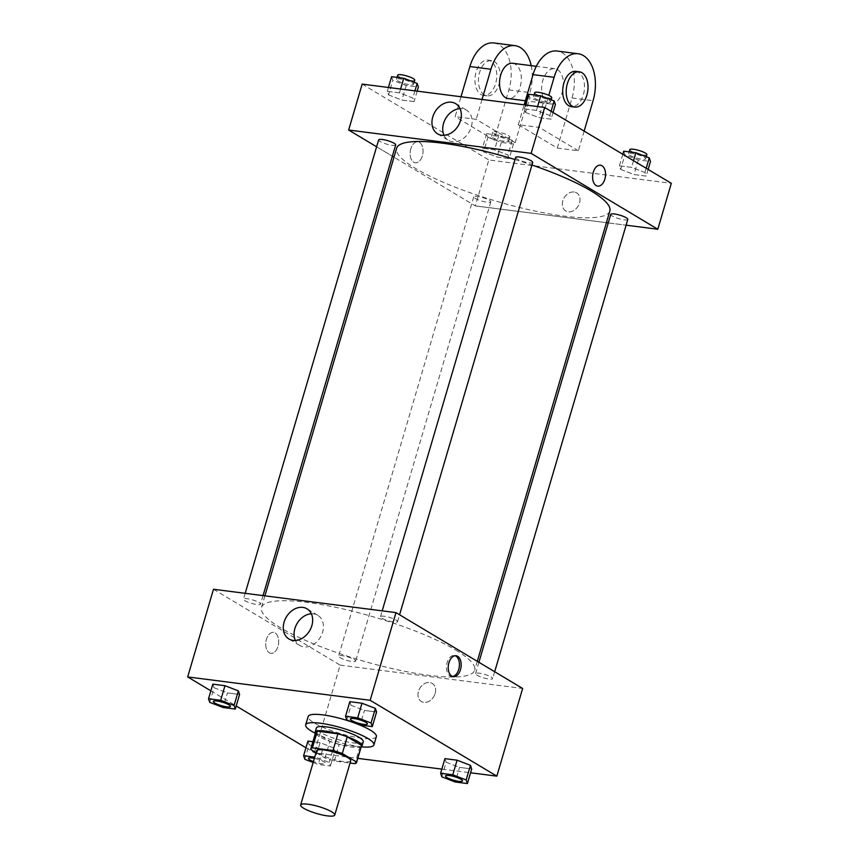 <?xml version="1.0" encoding="UTF-8"?>
<svg xmlns="http://www.w3.org/2000/svg" width="859" height="859" viewBox="0 0 859 859"><rect width="100%" height="100%" fill="white"/><g stroke="black" fill="none" stroke-linecap="round" stroke-linejoin="round"><path stroke-width="0.64" stroke-dasharray="4.29 3.22" d="M350.719 760.795A17.781 3.619 16.4 0 1 332.637 759.249A17.781 3.619 16.4 0 1 316.606 750.745M316.037 752.656L325.013 758.025A23.88 4.864 16.4 0 0 334.323 761.02L350.053 763.028M334.323 761.02L339.241 744.313L359.835 746.954L354.917 763.651M361.478 745.816A23.88 4.864 16.4 0 1 359.835 746.954M339.241 744.313A23.88 4.864 16.4 0 1 329.931 741.328L325.013 758.025M315.661 732.33A23.88 4.864 16.4 0 0 315.629 732.77L329.931 741.328M315.36 733.35A24.449 4.982 -163.6 0 0 351.975 747.094A24.449 4.982 -163.6 0 0 361.177 746.836M363.26 741.8A24.449 4.982 16.4 0 1 353.199 742.917A24.449 4.982 16.4 0 1 328.288 736.174A24.449 4.982 16.4 0 1 316.348 727.992M315.629 732.77L310.722 749.467M361.263 746.793A35.563 7.248 16.4 0 1 315.317 733.275M376.371 736.582A35.563 7.248 16.4 0 1 340.218 733.5A35.563 7.248 16.4 0 1 308.145 716.503M304.848 759.313L309.154 744.699L307.919 741.102L309.154 744.699L322.533 749.853L334.699 751.41L333.464 747.813L320.074 742.659L312.891 741.736L320.074 742.659L315.779 757.273L314.727 757.133M209.746 702.361L214.052 687.748L212.817 684.151L214.052 687.748L227.431 692.902L239.597 694.459L227.431 692.902L223.136 707.515M210.852 690.819L236.193 705.991M305.954 747.77L314.351 752.795L357.784 758.357M441.837 769.116L470.571 772.789M441.859 776.847L446.154 762.234L444.93 758.637L446.154 762.234L459.544 767.388L471.698 768.945L459.544 767.388L455.238 782.001M346.757 719.885L351.052 705.282L349.828 701.674L351.052 705.282L364.441 710.436L376.596 711.993L364.441 710.436L360.146 725.05M213.483 589.263L340.153 665.124L314.351 752.795M340.153 665.124L522.648 688.478M435.126 693.524A10.555 8.118 -59.1 0 0 432.217 683.399A10.555 8.118 -59.1 0 0 419.826 688.284A10.555 8.118 -59.1 0 0 421.372 701.513A10.555 8.118 -59.1 0 0 435.126 693.524A10.555 8.118 -59.1 0 0 432.217 683.399A10.555 8.118 -59.1 0 0 419.826 688.284A10.555 8.118 -59.1 0 0 421.361 701.513A10.555 8.118 -59.1 0 0 435.126 693.524M455.796 650.102A111.133 22.645 16.4 0 1 474.673 670.245A111.133 22.645 16.4 0 1 361.671 660.592A111.133 22.645 16.4 0 1 261.458 607.496A111.133 22.645 16.4 0 1 339.219 608.086A111.133 22.645 16.4 0 1 455.796 650.102M259.031 602.524A8.891 1.815 16.4 0 1 260.535 604.135A8.891 1.815 16.4 0 1 251.494 603.362A8.891 1.815 16.4 0 1 243.484 599.12A8.891 1.815 16.4 0 1 249.701 599.163A8.891 1.815 16.4 0 1 259.031 602.524M354.133 659.487A8.891 1.815 16.4 0 1 355.637 661.097A8.891 1.815 16.4 0 1 346.596 660.324A8.891 1.815 16.4 0 1 338.586 656.072A8.891 1.815 16.4 0 1 344.803 656.126A8.891 1.815 16.4 0 1 354.133 659.487M491.133 677.01A8.891 1.815 16.4 0 1 492.647 678.621A8.891 1.815 16.4 0 1 483.606 677.858A8.891 1.815 16.4 0 1 475.585 673.606A8.891 1.815 16.4 0 1 481.813 673.649A8.891 1.815 16.4 0 1 491.133 677.01M381.997 618.265A8.891 1.815 -163.6 0 0 391.328 621.626A8.891 1.815 -163.6 0 0 397.545 621.669A8.891 1.815 -163.6 0 0 389.524 617.428A8.891 1.815 -163.6 0 0 380.483 616.655A8.891 1.815 -163.6 0 0 381.997 618.265M269.296 652.765A10.555 6.389 97.3 0 0 270.875 653.323A10.555 6.389 97.3 0 0 278.552 643.659A10.555 6.389 97.3 0 0 273.549 632.374A10.555 6.389 97.3 0 0 266.097 640.696A10.555 6.389 97.3 0 0 269.296 652.765A10.555 6.389 97.3 0 0 270.875 653.323A10.555 6.389 97.3 0 0 278.552 643.659A10.555 6.389 97.3 0 0 273.559 632.374A10.555 6.389 97.3 0 0 266.097 640.696A10.555 6.389 97.3 0 0 269.296 652.765M452.489 676.462A10.555 6.389 -82.7 0 1 451.587 676.452A10.555 6.389 -82.7 0 1 446.594 665.167A10.555 6.389 -82.7 0 1 454.271 655.503A10.555 6.389 -82.7 0 1 455.141 655.718M311.355 613.766A17.588 13.529 120.9 0 1 317.776 615.269A17.588 13.529 120.9 0 1 322.63 632.138A17.588 13.529 120.9 0 1 299.716 645.442A17.588 13.529 120.9 0 1 295.356 640.492M609.836 211.013A111.133 22.645 16.4 0 1 496.835 201.36A111.133 22.645 16.4 0 1 396.611 148.263M515.024 159.538A111.133 22.645 16.4 0 1 531.946 165.014M515.647 157.412A8.891 1.815 -163.6 0 0 517.161 159.022A8.891 1.815 -163.6 0 0 526.481 162.383A8.891 1.815 -163.6 0 0 532.709 162.437M489.286 200.244A8.891 1.815 16.4 0 1 490.8 201.854A8.891 1.815 16.4 0 1 481.759 201.081A8.891 1.815 16.4 0 1 473.738 196.84A8.891 1.815 16.4 0 1 479.966 196.883A8.891 1.815 16.4 0 1 489.286 200.244M627.811 219.389A8.891 1.815 16.4 0 1 618.77 218.615A8.891 1.815 16.4 0 1 610.749 214.363M395.698 144.903A8.891 1.815 16.4 0 1 386.657 144.129A8.891 1.815 16.4 0 1 378.636 139.877M475.317 205.892L606.4 222.664L475.317 205.892L393.991 157.186L475.317 205.892L488.835 159.967L671.319 183.321M608.236 222.9L626.104 225.187L608.236 222.9M376.607 146.782L392.37 156.22L376.607 146.782M367.437 723.976A8.891 1.815 16.4 0 1 358.396 723.181A8.891 1.815 16.4 0 1 350.375 718.951M351.052 705.282L364.441 710.436M230.427 706.442A8.891 1.815 16.4 0 1 221.397 705.647A8.891 1.815 16.4 0 1 213.376 701.416M214.052 687.748L227.431 692.902M462.539 780.928A8.891 1.815 16.4 0 1 453.498 780.133A8.891 1.815 16.4 0 1 445.477 775.902M446.154 762.234L459.544 767.388M313.138 762.502L318.238 764.467L330.393 766.024L329.169 762.427L315.779 757.273M314.373 758.336A8.891 1.815 16.4 0 1 324.026 761.772A8.891 1.815 16.4 0 1 325.54 763.383A8.891 1.815 16.4 0 1 316.541 762.62A8.891 1.815 16.4 0 1 308.478 758.379M309.154 744.699L322.533 749.853L318.238 764.467M322.533 749.853L334.699 751.41L330.393 766.024M334.699 751.41L333.464 747.813L329.169 762.427M333.464 747.813L320.074 742.659M314.362 758.368A8.891 1.815 16.4 0 1 324.015 761.804A8.891 1.815 16.4 0 1 325.529 763.415A8.891 1.815 16.4 0 1 313.406 761.6M528.607 94.232L529.831 97.829L543.221 102.983L555.376 104.54M549.008 100.288A8.891 1.815 16.4 0 1 550.522 101.899A8.891 1.815 16.4 0 1 541.481 101.126A8.891 1.815 16.4 0 1 533.46 96.874A8.891 1.815 16.4 0 1 539.688 96.927A8.891 1.815 16.4 0 1 549.008 100.288M525.536 112.443L538.926 117.597L551.081 119.154L549.846 115.557L536.467 110.403L524.301 108.846L525.536 112.443L538.926 117.597L551.081 119.154L549.846 115.557L536.467 110.403L524.301 108.846L525.536 112.443L529.831 97.829M543.221 102.983L538.926 117.597M553.046 112.486L551.081 119.154M551.102 111.316L549.846 115.557M537.594 106.559L536.467 110.403M525.44 105.002L524.301 108.846M551.746 97.722A8.891 1.815 16.4 0 1 542.705 96.949A8.891 1.815 16.4 0 1 534.695 92.708M391.597 76.698L392.831 80.295L406.221 85.46L418.376 87.006M412.009 82.754A8.891 1.815 16.4 0 1 413.512 84.365A8.891 1.815 16.4 0 1 404.471 83.591A8.891 1.815 16.4 0 1 396.461 79.35A8.891 1.815 16.4 0 1 402.678 79.393A8.891 1.815 16.4 0 1 412.009 82.754M388.526 94.909L401.915 100.063L414.07 101.62L412.846 98.023L399.456 92.869L387.302 91.312L388.526 94.909L401.915 100.063L414.07 101.62L412.846 98.023L399.456 92.869L387.302 91.312L388.526 94.909L392.831 80.295M406.221 85.46L401.915 100.063M417.163 91.14L414.07 101.62M414.951 90.861L412.846 98.023M400.584 89.025L399.456 92.869M388.429 87.468L387.302 91.312M414.747 80.188A8.891 1.815 16.4 0 1 405.706 79.415A8.891 1.815 16.4 0 1 397.685 75.173M623.709 151.184L624.933 154.792L638.323 159.946L650.478 161.492M644.11 157.24A8.891 1.815 16.4 0 1 645.624 158.851A8.891 1.815 16.4 0 1 636.583 158.077A8.891 1.815 16.4 0 1 628.563 153.836A8.891 1.815 16.4 0 1 634.79 153.879A8.891 1.815 16.4 0 1 644.11 157.24M620.638 169.395L634.028 174.549L646.183 176.106L644.948 172.509L631.569 167.355L619.403 165.798L620.638 169.395L634.028 174.549L646.183 176.106L644.948 172.509L631.569 167.355L619.403 165.798L620.638 169.395L624.933 154.792M638.323 159.946L634.028 174.549M648.148 169.438L646.183 176.106M646.193 168.278L644.948 172.509M633.523 160.687L631.569 167.355M622.807 154.266L619.403 165.798M646.848 154.674A8.891 1.815 16.4 0 1 637.808 153.901A8.891 1.815 16.4 0 1 629.797 149.659M487.933 137.257L501.312 142.411L513.478 143.968L512.243 140.371L498.854 135.217L486.699 133.66L487.933 137.257L483.628 151.871L497.017 157.025L509.172 158.582L507.948 154.974L494.559 149.82L482.404 148.263L483.628 151.871L497.017 157.025L509.172 158.582L507.948 154.974L494.559 149.82L482.404 148.263L483.628 151.871M507.111 139.706A8.891 1.815 16.4 0 1 508.614 141.316A8.891 1.815 16.4 0 1 499.573 140.543A8.891 1.815 16.4 0 1 491.563 136.302A8.891 1.815 16.4 0 1 497.78 136.345A8.891 1.815 16.4 0 1 507.111 139.706M501.312 142.411L497.017 157.025M513.478 143.968L509.172 158.582M512.243 140.371L507.948 154.974M498.854 135.217L494.559 149.82M486.699 133.66L482.404 148.263M508.335 135.529A8.891 1.815 16.4 0 1 509.849 137.15A8.891 1.815 16.4 0 1 500.808 136.377A8.891 1.815 16.4 0 1 492.787 132.125A8.891 1.815 16.4 0 1 499.015 132.168A8.891 1.815 16.4 0 1 508.335 135.529M600.42 165.186L600.409 165.186A10.555 6.389 97.3 0 0 592.731 174.849A10.555 6.389 97.3 0 0 597.735 186.124L597.735 186.124M444.028 135.325A17.588 13.529 -59.1 0 0 448.387 140.285A17.588 13.529 -59.1 0 0 469.025 132.146A17.588 13.529 -59.1 0 0 466.458 110.113A17.588 13.529 -59.1 0 0 460.037 108.61M410.806 148.843A10.555 6.389 97.3 0 0 415.251 162.78A10.555 6.389 97.3 0 0 422.929 153.117A10.555 6.389 97.3 0 0 417.925 141.832A10.555 6.389 97.3 0 0 410.806 148.843A10.555 6.389 -82.7 0 1 417.925 141.832A10.555 6.389 -82.7 0 1 422.929 153.117A10.555 6.389 -82.7 0 1 415.251 162.78A10.555 6.389 -82.7 0 1 410.806 148.843M362.165 84.107L488.835 159.967M574.08 191.997A10.555 8.118 -59.1 0 0 563.418 199.256A10.555 8.118 -59.1 0 0 565.748 210.97A10.555 8.118 -59.1 0 0 578.139 206.085A10.555 8.118 -59.1 0 0 576.593 192.856A10.555 8.118 -59.1 0 0 574.08 191.997A10.555 8.118 120.9 0 1 576.593 192.856A10.555 8.118 120.9 0 1 578.139 206.085A10.555 8.118 120.9 0 1 565.737 210.97A10.555 8.118 120.9 0 1 563.407 199.256A10.555 8.118 120.9 0 1 574.08 191.997M493.882 42.95A35.563 21.529 -82.7 0 1 508.861 89.894L494.118 139.996L515.175 142.691L476.197 119.347L455.141 116.652L460.993 96.756M494.118 139.996L455.141 116.652M584.131 131.105L578.343 150.776L557.287 148.081L518.31 124.738L539.366 127.433L548.804 95.36M578.343 150.776L539.366 127.433M557.459 69.611A17.781 10.77 -82.7 0 1 562.838 89.937A17.781 10.77 -82.7 0 1 550.286 103.939A17.781 10.77 -82.7 0 1 541.868 84.944A17.781 10.77 -82.7 0 1 554.796 68.666A17.781 10.77 -82.7 0 1 557.459 69.611M557.287 148.081L572.03 97.98A35.563 21.529 97.3 0 0 557.051 51.035M518.31 124.738L524.162 104.83M512.683 63.276A17.781 10.77 -82.7 0 1 515.346 64.221A17.781 10.77 -82.7 0 1 520.726 84.547A17.781 10.77 -82.7 0 1 508.174 98.56M482.049 99.451L476.197 119.347M531.184 65.649A35.563 21.529 -82.7 0 1 529.917 92.589L515.175 142.691M575.852 71.361A17.781 10.77 -82.7 0 1 578.515 72.306A17.781 10.77 -82.7 0 1 583.895 92.632A17.781 10.77 -82.7 0 1 571.342 106.634M484.455 94.919A17.781 10.77 -82.7 0 1 479.075 74.593A17.781 10.77 -82.7 0 1 491.627 60.592A17.781 10.77 -82.7 0 1 500.045 79.586A17.781 10.77 -82.7 0 1 487.117 95.864A17.781 10.77 -82.7 0 1 484.455 94.919M480.943 94.479A17.781 10.77 97.3 0 0 483.606 95.413A17.781 10.77 97.3 0 0 496.545 79.146A17.781 10.77 97.3 0 0 488.116 60.141A17.781 10.77 97.3 0 0 475.564 74.142A17.781 10.77 97.3 0 0 480.943 94.479M572.03 97.98L593.086 100.675M508.861 89.894L529.917 92.589M451.587 676.452L453.359 676.677M454.271 655.503L456.043 655.728M317.776 615.269L307.007 608.816M299.716 645.442L288.935 638.989M264.883 595.845L261.458 607.496M477.303 661.323L474.673 670.245M397.545 621.669L399.575 614.776M380.483 616.655L382.191 610.856M473.738 196.84L338.586 656.072M490.8 201.854L355.637 661.097M478.914 662.289L475.585 673.606M494.677 671.727L492.647 678.621M245.191 593.322L243.484 599.12M263.047 595.609L260.535 604.135M534.04 94.93L533.46 96.874M551.145 99.784L550.522 101.899M397.03 77.396L396.461 79.35M414.135 82.249L413.512 84.365M629.142 151.882L628.563 153.836M646.247 156.746L645.624 158.851M492.787 132.125L491.563 136.302M509.849 137.15L508.614 141.316M437.607 133.832L448.387 140.285M455.678 103.66L466.458 110.113M554.796 68.666L536.306 66.304M550.286 103.939L525.364 100.761M483.606 95.413L487.117 95.864M488.116 60.141L491.627 60.592"/><path stroke-width="1.29" d="M331.724 811.841A17.781 3.619 16.4 0 1 334.742 815.062A17.781 3.619 16.4 0 1 316.66 813.516A17.781 3.619 16.4 0 1 300.629 805.023A17.781 3.619 16.4 0 1 313.073 805.119A17.781 3.619 16.4 0 1 331.724 811.841M300.629 805.023L316.606 750.745A17.781 3.619 16.4 0 1 329.04 750.841A17.781 3.619 16.4 0 1 347.691 757.563A17.781 3.619 16.4 0 1 350.719 760.795L334.742 815.062M310.754 749.027L315.661 732.33A23.88 4.864 16.4 0 1 317.315 731.192L337.909 733.822L332.991 750.519L312.397 747.888A23.88 4.864 16.4 0 0 310.754 749.027A23.88 4.864 16.4 0 0 310.722 749.467L316.037 752.656M350.053 763.028L354.917 763.651A23.88 4.864 16.4 0 0 356.571 762.513A23.88 4.864 16.4 0 0 356.603 762.073L342.301 753.515A23.88 4.864 16.4 0 0 332.991 750.519M356.603 762.073L361.51 745.376L347.219 736.807L342.301 753.515M361.51 745.376A23.88 4.864 16.4 0 1 361.478 745.816L356.571 762.513M337.909 733.822A23.88 4.864 16.4 0 1 347.219 736.807M361.177 746.836A24.449 4.982 -163.6 0 0 362.026 745.977A24.449 4.982 -163.6 0 0 339.981 734.295A24.449 4.982 -163.6 0 0 315.124 732.169A24.449 4.982 -163.6 0 0 315.36 733.35M315.124 732.169L316.348 727.992A24.449 4.982 16.4 0 1 333.453 728.121A24.449 4.982 16.4 0 1 359.105 737.366A24.449 4.982 16.4 0 1 363.26 741.8L362.026 745.977M317.315 731.192L312.397 747.888M315.317 733.275A35.563 7.248 16.4 0 1 305.686 724.856A35.563 7.248 16.4 0 1 330.575 725.039A35.563 7.248 16.4 0 1 367.877 738.482A35.563 7.248 16.4 0 1 373.912 744.936A35.563 7.248 16.4 0 1 361.263 746.793M305.686 724.856L308.145 716.503A35.563 7.248 16.4 0 1 333.034 716.696A35.563 7.248 16.4 0 1 370.336 730.139A35.563 7.248 16.4 0 1 376.371 736.582L373.912 744.936M307.919 741.102L312.891 741.736L307.919 741.102L303.624 755.716L304.848 759.313L313.138 762.502M235.291 709.072L239.597 694.459L238.362 690.861L224.972 685.707L212.817 684.151L208.522 698.764L209.746 702.361L223.136 707.515L235.291 709.072L234.067 705.464L220.677 700.31L208.522 698.764M470.571 772.789L496.835 776.149L370.165 700.289L187.681 676.935L210.852 690.819M236.193 705.991L305.954 747.77M357.784 758.357L441.837 769.116M467.403 783.558L471.698 768.945L470.474 765.348L457.085 760.194L444.93 758.637L440.624 773.25L441.859 776.847L455.238 782.001L467.403 783.558L466.169 779.961L452.779 774.797L440.624 773.25M372.301 726.596L376.596 711.993L375.372 708.385L361.983 703.231L349.828 701.674L345.522 716.288L346.757 719.885L360.146 725.05L372.301 726.596L371.067 722.999L357.688 717.845L345.522 716.288M187.681 676.935L213.483 589.263L395.967 612.617L522.648 688.478L496.835 776.149M395.967 612.617L370.165 700.289M311.849 625.685A17.588 13.529 120.9 0 1 288.935 638.989A17.588 13.529 120.9 0 1 286.358 616.955A17.588 13.529 120.9 0 1 307.007 608.816A17.588 13.529 120.9 0 1 311.849 625.685M457.622 656.287A10.555 6.389 -82.7 0 1 460.811 668.356A10.555 6.389 -82.7 0 1 453.359 676.677A10.555 6.389 -82.7 0 1 448.355 665.392A10.555 6.389 -82.7 0 1 456.043 655.728A10.555 6.389 -82.7 0 1 457.622 656.287M455.141 655.718A10.555 6.389 -82.7 0 1 455.85 656.061A10.555 6.389 -82.7 0 1 459.178 667.411A10.555 6.389 -82.7 0 1 452.489 676.462M295.356 640.492A17.588 13.529 120.9 0 1 297.139 623.409A17.588 13.529 120.9 0 1 311.355 613.766M531.946 165.014A111.133 22.645 16.4 0 1 590.96 190.859A111.133 22.645 16.4 0 1 609.836 211.013L477.303 661.323M264.883 595.845L396.611 148.263A111.133 22.645 16.4 0 1 515.024 159.538M399.575 614.776L532.709 162.437A8.891 1.815 -163.6 0 0 524.688 158.185A8.891 1.815 -163.6 0 0 515.647 157.412L382.191 610.856M478.914 662.289L610.749 214.363A8.891 1.815 16.4 0 1 616.966 214.417A8.891 1.815 16.4 0 1 626.297 217.778A8.891 1.815 16.4 0 1 627.811 219.389L494.677 671.727M245.191 593.322L378.636 139.877A8.891 1.815 16.4 0 1 384.864 139.931A8.891 1.815 16.4 0 1 394.184 143.292A8.891 1.815 16.4 0 1 395.698 144.903L263.047 595.609M606.4 222.664L608.236 222.9L606.4 222.664M544.649 107.461L671.319 183.321L657.801 229.246L626.104 225.187L657.801 229.246L531.13 153.385L348.647 130.031L376.607 146.782L348.647 130.031L362.165 84.107L544.649 107.461L531.13 153.385L348.647 130.031M392.37 156.22L393.991 157.186L392.37 156.22M350.375 718.972L350.386 718.94A8.891 1.815 16.4 0 1 350.386 718.94A8.891 1.815 16.4 0 1 356.603 718.983A8.891 1.815 16.4 0 1 365.934 722.344A8.891 1.815 16.4 0 1 367.437 723.954A8.891 1.815 16.4 0 1 367.437 723.976A8.891 1.815 16.4 0 1 358.386 723.214A8.891 1.815 16.4 0 1 350.375 718.972A8.891 1.815 16.4 0 1 356.592 719.015A8.891 1.815 16.4 0 1 365.923 722.376A8.891 1.815 16.4 0 1 367.427 723.987L367.427 723.987M376.596 711.993L375.372 708.385L371.067 722.999M375.372 708.385L361.983 703.231L357.688 717.845M361.983 703.231L349.828 701.674M228.923 704.809A8.891 1.815 16.4 0 1 230.437 706.42A8.891 1.815 16.4 0 1 230.427 706.442L230.427 706.452A8.891 1.815 16.4 0 1 221.386 705.69A8.891 1.815 16.4 0 1 213.365 701.438A8.891 1.815 16.4 0 1 213.376 701.406A8.891 1.815 16.4 0 1 219.593 701.449A8.891 1.815 16.4 0 1 228.923 704.809M239.597 694.459L238.362 690.861L234.067 705.464M238.362 690.861L224.972 685.707L220.677 700.31M224.972 685.707L212.817 684.151M213.376 701.406L213.365 701.438A8.891 1.815 16.4 0 1 219.593 701.481A8.891 1.815 16.4 0 1 228.913 704.842A8.891 1.815 16.4 0 1 230.427 706.452M445.477 775.924L445.488 775.892A8.891 1.815 16.4 0 1 445.488 775.892A8.891 1.815 16.4 0 1 451.705 775.935A8.891 1.815 16.4 0 1 461.036 779.296A8.891 1.815 16.4 0 1 462.539 780.906A8.891 1.815 16.4 0 1 462.539 780.928A8.891 1.815 16.4 0 1 453.488 780.176A8.891 1.815 16.4 0 1 445.477 775.924A8.891 1.815 16.4 0 1 451.694 775.967A8.891 1.815 16.4 0 1 461.025 779.328A8.891 1.815 16.4 0 1 462.529 780.949L462.539 780.906M471.698 768.945L470.474 765.348L466.169 779.961M470.474 765.348L457.085 760.194L452.779 774.797M457.085 760.194L444.93 758.637M314.727 757.133L303.624 755.716M313.406 761.6A8.891 1.815 16.4 0 1 308.467 758.39A8.891 1.815 16.4 0 1 308.478 758.357A8.891 1.815 16.4 0 1 314.373 758.336M308.478 758.357L308.467 758.39A8.891 1.815 16.4 0 1 314.362 758.368M553.046 112.486L555.376 104.54L554.152 100.943L540.762 95.789L528.607 94.232L525.44 105.002M554.152 100.943L551.102 111.316M540.762 95.789L537.594 106.559M534.04 94.93L534.695 92.708A8.891 1.815 16.4 0 1 540.912 92.751A8.891 1.815 16.4 0 1 550.243 96.111A8.891 1.815 16.4 0 1 551.746 97.722L551.145 99.784M417.163 91.14L418.376 87.006L417.141 83.409L403.762 78.255L391.597 76.698L388.429 87.468M417.141 83.409L414.951 90.861M403.762 78.255L400.584 89.025M397.03 77.396L397.685 75.173A8.891 1.815 16.4 0 1 403.913 75.216A8.891 1.815 16.4 0 1 413.233 78.577A8.891 1.815 16.4 0 1 414.747 80.188L414.135 82.249M648.148 169.438L650.478 161.492L649.254 157.895L635.864 152.741L623.709 151.184L622.807 154.266M649.254 157.895L646.193 168.278M635.864 152.741L633.523 160.687M629.142 151.882L629.797 149.659A8.891 1.815 16.4 0 1 636.014 149.702A8.891 1.815 16.4 0 1 645.345 153.063A8.891 1.815 16.4 0 1 646.848 154.674L646.247 156.746M597.735 186.124A10.555 6.389 -82.7 0 1 592.731 174.849A10.555 6.389 -82.7 0 1 600.42 165.186A10.555 6.389 -82.7 0 1 604.865 179.123A10.555 6.389 -82.7 0 1 597.735 186.124A10.555 6.389 97.3 0 0 604.854 179.123A10.555 6.389 97.3 0 0 600.409 165.186M657.801 229.246L531.13 153.385M432.764 116.964A17.588 13.529 120.9 0 1 455.678 103.66A17.588 13.529 120.9 0 1 458.255 125.693A17.588 13.529 120.9 0 1 437.607 133.832A17.588 13.529 120.9 0 1 432.764 116.964M460.037 108.61A17.588 13.529 -59.1 0 0 443.545 123.417A17.588 13.529 -59.1 0 0 444.028 135.325M524.162 104.83L533.052 74.636L554.109 77.331A35.563 21.529 -82.7 0 1 578.107 53.73A35.563 21.529 -82.7 0 1 593.086 100.675L584.131 131.105M578.107 53.73L557.051 51.035A35.563 21.529 97.3 0 0 533.052 74.636M525.364 100.761L508.174 98.56A17.781 10.77 -82.7 0 1 499.755 79.554A17.781 10.77 -82.7 0 1 512.683 63.276L536.306 66.304M460.993 96.756L469.884 66.551L490.94 69.246L482.049 99.451M490.94 69.246A35.563 21.529 -82.7 0 1 514.938 45.645A35.563 21.529 -82.7 0 1 531.184 65.649M574.854 107.085L571.342 106.634A17.781 10.77 -82.7 0 1 562.924 87.639A17.781 10.77 -82.7 0 1 575.852 71.361L579.363 71.812A17.781 10.77 -82.7 0 1 582.026 72.747A17.781 10.77 -82.7 0 1 587.406 93.083A17.781 10.77 -82.7 0 1 574.854 107.085A17.781 10.77 -82.7 0 1 566.425 88.08A17.781 10.77 -82.7 0 1 579.363 71.812M548.804 95.36L554.109 77.331M469.884 66.551A35.563 21.529 -82.7 0 1 493.882 42.95L514.938 45.645"/></g></svg>
